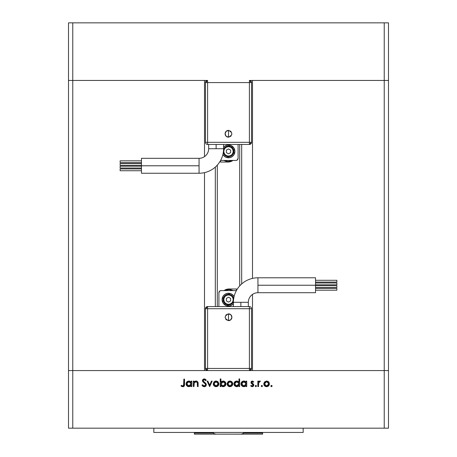 <?xml version="1.0" encoding="UTF-8"?>
<svg xmlns="http://www.w3.org/2000/svg" width="457" height="457" viewBox="0 0 457 457"><rect width="100%" height="100%" fill="white"/><g stroke="black" fill="none" stroke-linecap="round" stroke-linejoin="round"><path stroke-width="0.69" d="M217.298 165.12L217.298 306.578L217.298 165.12M72.772 370.576L72.772 80.449L204.502 80.449L204.502 156.625L204.502 80.449L72.772 80.449L72.772 370.576L204.502 370.576L68.504 370.576L72.772 370.576L72.772 428.175L384.228 428.175L384.228 370.576L388.496 370.576L388.496 80.449L388.496 428.175L68.504 428.175L68.504 80.449L207.592 80.449L205.461 82.58L205.461 142.316L205.461 82.58A2.131 2.131 0 0 1 207.592 80.449L207.592 82.58L205.461 82.58L207.592 82.58L207.592 80.449L72.772 80.449L72.772 22.85L388.496 22.85L388.496 80.449L384.228 80.449L388.496 80.449L388.496 22.85L384.228 22.85L384.228 370.576L252.498 370.576L388.496 370.576L249.408 370.576L251.539 368.445L251.539 308.709L251.539 368.445A2.131 2.131 0 0 1 249.408 370.576L249.408 368.445L251.539 368.445L249.408 368.445L249.408 370.576L384.228 370.576L384.228 428.175L388.496 428.175L388.496 370.576L384.228 370.576L384.228 80.449L388.496 80.449L384.228 80.449L384.228 22.85L72.772 22.85L72.772 80.449L68.504 80.449L68.504 428.175L72.772 428.175L72.772 370.576L68.504 370.576L207.592 370.576L72.772 370.576M204.502 172.637L204.502 370.576L204.502 172.637M252.498 80.449L384.228 80.449L252.498 80.449L252.498 278.387L252.498 80.449M252.498 370.576L252.498 294.405L252.498 370.576M241.69 283.934L241.69 144.446L241.69 283.934M215.31 167.096L215.31 306.578L215.31 167.096M68.504 80.449L72.772 80.449L68.504 80.449L68.504 22.85L72.772 22.85L68.504 22.85L68.504 80.449M249.408 80.449L384.228 80.449L249.408 80.449A2.131 2.131 0 0 1 251.539 82.58L249.408 80.449L249.408 82.58L249.408 80.449M153.832 428.175L153.832 432.442L303.168 432.442L303.168 428.175L303.168 432.442L153.832 432.442L153.832 428.175M193.997 386.576L193.328 386.576L193.997 386.576L193.328 386.576L193.328 381.121L193.997 381.121L193.997 382.103L194.899 381.304L196.63 381.092L197.475 381.566L198.052 382.812L198.115 386.576L197.447 386.576L197.298 382.538L195.956 381.698L195.048 381.932L194.208 382.84L193.997 386.576L194.099 383.143L195.956 381.698L197.367 382.772L197.447 386.576L198.115 386.576L198.115 383.789C198.258 382.189 197.578 381.269 196.076 381.024L193.997 382.103L193.997 381.121L193.328 381.121L193.328 386.576L193.328 381.121L193.997 381.121M206.347 384.748L205.696 386.194L204.416 386.759L202.839 386.296L201.943 385.137L202.577 384.76L204.216 386.005L205.216 385.668L205.644 385.005L205.41 384.006L202.971 381.949L202.451 380.967L202.731 379.664L204.085 378.927L205.153 379.127L206.25 380.184L205.644 380.641L204.839 379.853L203.788 379.738L203.131 380.904L205.759 383.349L206.347 384.748L203.091 380.63L204.188 379.687L205.644 380.641L206.25 380.184L204.262 378.922L202.422 380.664L202.839 381.801L205.41 384.006L205.679 384.737L204.216 386.005L202.577 384.76L201.943 385.137L204.216 386.771L206.335 384.954M211.46 381.121L212.185 381.121L209.694 386.576L207.112 381.121L207.838 381.121L209.649 385.091L211.46 381.121L212.185 381.121L209.694 386.576L212.185 381.121L211.46 381.121L209.649 385.091L207.838 381.121L207.112 381.121L209.603 386.576L207.112 381.121L207.838 381.121M213.236 383.863L213.985 381.926L216.064 381.024L218.138 381.926L218.886 383.863L218.063 385.862L216.064 386.673L214.065 385.868L213.236 383.863C213.396 385.594 214.339 386.531 216.064 386.673C217.789 386.531 218.726 385.594 218.886 383.863L218.138 381.926L216.064 381.024L213.985 381.926L213.236 383.863M227.129 383.6L228.072 381.721L230.237 381.035L232.19 382.126L232.756 384.143L231.522 386.222L229.671 386.662L227.94 385.868L227.118 383.863C227.278 385.594 228.22 386.531 229.945 386.673C231.67 386.531 232.607 385.594 232.767 383.863L232.019 381.926L229.945 381.024L227.866 381.926L227.169 384.417M246.072 381.121L246.072 382.132L246.072 381.121L246.74 381.121L246.74 386.576L246.072 386.576L246.072 385.634L245.083 386.416L243.564 386.662L241.833 385.845L241.01 383.554L241.662 382.041L243.313 381.075L244.815 381.172L246.072 382.132L243.867 381.024C242.136 381.178 241.176 382.115 240.999 383.834C241.159 385.565 242.107 386.513 243.844 386.673L246.072 385.634L246.072 386.576L246.74 386.576L246.74 381.121L246.072 381.121L246.74 381.121L246.74 386.576L246.072 386.576M272.109 386.051L271.487 385.428L270.864 386.051L271.487 386.673L270.864 386.051L271.487 386.673L271.047 386.491L270.91 385.811L271.367 385.44L271.926 385.611L272.064 386.291L271.487 386.673L272.109 386.051L271.487 385.428L270.864 386.051L271.607 385.44M263.78 383.863L264.529 381.926L266.608 381.024L268.682 381.926L269.43 383.863L268.607 385.862L266.608 386.673L264.603 385.868L263.78 383.863C263.94 385.594 264.883 386.531 266.608 386.673C268.333 386.531 269.27 385.594 269.43 383.863L268.682 381.926L266.608 381.024L264.529 381.926L263.792 383.594M261.581 385.474L261.198 386.051L261.821 386.673L261.21 385.931L262.061 385.474L262.444 386.051L262.164 386.571L262.444 386.051L261.821 385.428L261.198 386.051L262.061 385.474M258.519 386.576L257.845 386.576L258.519 386.576L257.845 386.576L257.845 381.121L258.519 381.121L258.519 381.926L259.433 381.098L260.433 381.212L258.696 382.663L258.519 386.576L258.633 382.869L260.433 381.212L259.85 381.024L258.519 381.926L258.519 381.121L257.845 381.121L257.845 386.576L257.845 381.121L258.519 381.121M255.646 386.628L255.274 386.171L255.537 385.531L256.463 385.811L255.886 386.673L256.508 386.051L255.886 385.428L255.263 386.051L255.886 385.428L256.508 386.051L255.886 386.673L255.263 386.051L255.886 385.428L256.497 385.931M250.956 382.458L251.339 381.441L252.058 381.047L253.732 381.801L253.275 382.269L252.195 381.709L251.636 382.292L251.893 383.017L253.761 384.657L253.709 385.708L252.984 386.502L251.784 386.622L250.665 385.937L251.11 385.428L252.55 385.942L253.149 385.217L252.887 384.514L251.201 383.297L250.956 382.458L251.201 383.297L253.155 385.125L252.195 386.005L251.11 385.428L250.665 385.937L252.23 386.673L253.824 385.097L253.572 384.251L251.624 382.429L252.333 381.698L253.275 382.269L253.732 381.801L252.333 381.024L250.956 382.458L251.201 383.297M238.6 381.732L238.988 382.178L238.988 378.922L239.657 378.922L239.657 386.576L238.988 386.576L238.988 385.634L237.394 386.611L235.669 386.468L234.749 385.845L233.967 384.388L234.572 382.041L236.783 381.024L238.028 381.321L238.988 382.178L236.783 381.024C235.052 381.178 234.093 382.115 233.915 383.834C234.075 385.565 235.024 386.513 236.76 386.673L238.988 385.634L238.988 386.576L239.657 386.576L239.657 378.922L238.988 378.922L239.657 378.922L239.657 386.576L238.988 386.576M221.102 385.817L220.897 386.576L220.228 386.576L220.228 378.922L220.897 378.922L220.897 382.109L221.885 381.304L223.679 381.075L225.135 381.852L225.855 383.035L225.758 384.948L224.496 386.325L222.462 386.611L220.897 385.565L223.102 386.673C224.838 386.525 225.792 385.582 225.969 383.857C225.804 382.126 224.855 381.184 223.125 381.024L220.897 382.109L220.897 378.922L220.228 378.922L220.228 386.576L220.897 386.576L220.228 386.576L220.228 378.922L220.897 378.922M191.129 381.121L191.129 382.132L191.129 381.121L191.797 381.121L191.797 386.576L191.129 386.576L191.129 385.634L190.135 386.416L188.621 386.662L186.884 385.845L186.05 383.834L186.542 382.263L187.827 381.229L189.558 381.087L191.129 382.132L188.918 381.024C187.187 381.178 186.233 382.115 186.05 383.834C186.216 385.565 187.164 386.513 188.895 386.673L191.129 385.634L191.129 386.576L191.797 386.576L191.797 381.121L191.129 381.121L191.797 381.121L191.797 386.576L191.129 386.576M180.978 385.908L181.372 385.331L182.817 386.005L183.611 385.588L183.851 379.11L184.519 379.11L184.28 385.931L182.783 386.771L180.978 385.908L181.372 385.331L182.817 386.005L181.372 385.331L180.978 385.908L182.783 386.771C184.142 386.519 184.725 385.645 184.519 384.154L184.519 379.11L183.851 379.11L183.851 384.08L183.103 385.959M266.317 381.035L266.899 381.035M267.739 381.247L268.248 381.532M268.47 381.715L268.853 382.126M269.247 382.829L269.013 382.36M268.962 385.428L268.185 386.222M268.956 385.44L268.613 385.862M264.603 385.862L264.255 385.44M267.733 382.018L266.608 381.698L264.946 382.486L264.449 383.869L264.809 385.062L265.78 385.851L267.025 385.965L268.053 385.468M266.819 381.704L268.762 383.869L268.67 383.24M268.11 382.32L268.51 382.846M268.716 383.423L268.133 382.343M268.59 384.708L268.762 383.869L266.608 386.005L264.449 383.869L266.608 381.698L265.083 382.338M268.128 385.4L268.722 383.446M266.191 385.965L267.025 385.965M261.821 385.428L262.432 385.931M260.433 381.212L259.85 381.024L260.433 381.212L259.719 381.698M258.873 382.275L258.696 382.663M258.593 383.103L258.525 384.091M258.525 384.177L258.548 383.572M258.519 384.743L258.519 384.206M255.543 385.531L255.886 385.428M253.732 381.801L253.081 382.058M253.275 382.269L252.195 381.709M252.612 381.749L251.624 382.429L251.978 383.092M251.813 382.926L251.636 382.292L252.59 383.486M253.361 384.011L253.824 385.097L252.007 386.662M253.629 384.354L253.761 384.657M250.665 385.937L251.11 385.428M251.596 385.834L251.881 385.959M252.036 385.994L252.521 385.954M252.71 385.868L253.138 385.302L252.887 384.514M253.155 385.125L252.144 384.04L252.79 384.434M252.932 384.56L251.881 383.891M253.115 386.422L253.709 385.708M244.478 386.611L244.164 386.656M244.004 386.668L243.564 386.662M243.29 386.622L242.758 386.468M242.747 386.462L242.261 386.199M241.833 385.845L241.05 384.388M242.284 381.486L242.776 381.229M244.278 381.052L244.792 381.167M241.205 384.925L241.41 385.325M244.341 381.738L245.432 382.315L243.872 381.698L246.072 383.863L243.867 386.005L244.718 385.845M242.656 385.645L243.867 386.005L241.667 383.84L241.747 384.406M244.301 381.732L242.656 382.046L241.844 383.012L241.724 384.326L242.324 385.377L241.667 383.84L243.872 381.698L242.056 382.629M245.089 385.657L246.037 384.286L245.432 382.309L245.912 383.006M237.394 386.611L236.92 386.668M236.195 386.622L235.178 386.199M234.338 385.337L234.749 385.845M233.927 384.12L233.915 383.834M234.252 382.503L234.578 382.041M235.201 381.486L236.503 381.035M238.028 381.321L237.423 381.098M238.988 378.922L238.988 382.178M235.669 386.468L236.206 386.622M238.348 382.315L238.834 383.017L238.017 382.041L236.789 381.698L238.977 383.646L236.572 385.994L237.634 385.845M235.241 385.377L236.783 386.005L234.584 383.84L235.241 385.377L234.664 384.406M234.584 383.84L234.761 383.012L234.584 383.84L236.789 381.698L234.761 383.012M235.241 382.309L236.366 381.732L234.967 382.635M237.623 385.845L238.834 384.697L238.828 383.006M238.017 382.041L237.257 381.738M228.306 381.532L229.368 381.075M230.551 381.081L229.945 381.024M231.076 381.247L231.813 381.721M232.544 384.977L232.293 385.434M232.293 385.44L231.945 385.868M229.945 386.673L227.597 385.44M228.86 386.479L229.391 386.628M232.722 383.332L232.579 382.823M231.448 382.32L229.945 381.698L228.283 382.486L227.826 383.446L228.42 385.4L229.523 385.965L230.779 385.845M230.157 381.704L232.099 383.869L231.288 382.172M231.093 382.029L232.053 383.423M231.928 384.708L232.099 383.869L229.945 386.005L227.792 383.869L229.945 381.698L228.42 382.338M230.768 385.851L231.391 385.468M231.145 385.657L231.933 384.691L232.059 383.446M223.125 381.024L224.615 381.435M225.758 382.76L225.924 383.314M225.49 385.428L225.752 384.96M223.93 386.559L223.49 386.651M223.102 386.673L222.782 386.656M220.897 386.576L220.897 385.565M224.484 386.336L225.118 385.857M225.238 384.371L225.124 383.029L223.107 381.698L225.301 383.857L223.096 386.005L222.668 385.965L223.096 386.005L220.908 384.051L223.319 381.704L222.268 381.852L221.262 382.623L220.897 383.84L221.536 385.388L222.251 385.851M224.644 385.388L223.93 385.845L225.124 384.691L225.255 383.434M221.257 385.057L221.536 385.388M223.519 385.965L223.93 385.845M224.273 385.679L224.918 385.068M214.419 381.538L215.487 381.081M215.773 381.035L216.355 381.035M217.206 381.252L217.703 381.532M218.412 385.44L217.641 386.222M214.059 385.862L213.716 385.44M218.063 385.862L218.417 385.434M213.916 383.657L214.07 384.691L214.864 385.657L216.898 385.845M217.566 382.32L216.064 381.698L214.539 382.338L213.91 383.869L216.064 381.698L218.218 383.869L218.132 383.24M216.275 381.704L214.539 382.338M217.212 382.029L217.966 382.846M218.172 383.423L217.406 382.172M218.052 384.708L218.218 383.869L216.064 386.005L213.91 383.869L213.95 384.291M216.886 385.851L217.509 385.468M217.264 385.657L218.058 384.691M203.228 386.542L201.943 385.137L202.577 384.76L203.234 385.605L204.479 385.982M205.644 385.005L205.273 383.834M205.679 384.737L205.41 384.006M204.776 383.366L204.428 383.08M202.457 380.315L202.731 379.67M203.251 379.19L203.571 379.042M203.588 379.036L203.891 378.95M205.473 380.43L206.25 380.184L204.416 378.927M204.416 379.704L203.793 379.738M203.114 380.43L203.182 381.058M203.091 380.63L204.079 381.978M204.902 382.566L205.204 382.812M205.21 382.817L205.576 383.155M205.964 383.606L206.301 384.36M205.936 385.937L205.524 386.342M205.227 386.531L206.004 385.845M205.153 379.127L204.57 378.944M203.742 382.578L204.062 382.812M194.899 381.309L195.756 381.047M197.138 381.309L197.464 381.555M197.481 381.578L196.893 381.184M198.052 382.812L198.115 386.576L197.447 386.576M197.447 384.006L197.298 382.543M196.441 381.755L195.048 381.932M194.791 382.109L194.065 383.32M194.151 382.989L193.997 384.605M197.333 382.652L197.435 383.389M197.744 381.892L197.373 381.475M196.493 381.064L196.076 381.024M188.33 386.622L187.81 386.468M187.798 386.462L187.313 386.199M186.262 384.925L186.884 385.845L186.102 384.388M187.336 381.486L187.827 381.229M190.158 382.046L188.93 381.698L191.129 383.863L188.707 385.994L189.769 385.845L190.763 385.074L190.963 383.006M188.501 385.965L188.924 386.005L186.724 383.84L187.707 385.645L186.799 384.406M190.489 382.315L190.969 383.017L189.392 381.738M187.707 385.645L188.707 385.994M186.724 383.84L188.93 381.698L187.376 382.309L186.724 383.84L186.896 383.012M183.851 379.11L184.519 379.11L184.519 384.154M184.28 385.931L184.017 386.291M184.005 386.302L183.651 386.565M182.326 385.897L182.817 386.005M183.811 384.96L183.851 384.08M181.366 386.239L181.8 386.519M267.808 385.657L268.402 385.068M267.436 381.858L267.031 381.738M264.809 382.663L264.489 383.446M264.46 383.657L264.489 384.291M243.867 386.005L244.295 385.965M245.432 385.4L245.712 385.074M246.037 384.286L246.06 383.646M241.844 383.012L241.667 383.84M241.896 384.783L242.084 385.097M236.783 386.005L237.212 385.965M238.348 385.4L238.628 385.074M238.954 384.286L238.988 383.863M237.217 381.732L236.366 381.732M234.812 384.783L235.001 385.097M229.523 385.965L230.362 385.965M230.774 381.858L230.368 381.738M228.146 382.663L227.826 383.446M227.797 383.657L227.826 384.291M223.107 381.698L222.542 381.766M221.262 382.623L220.897 383.84M220.908 384.051L221.051 384.68M225.124 383.029L223.736 381.789M215.641 385.965L216.481 385.965M218.178 384.291L218.178 383.446M216.892 381.858L216.487 381.738M214.264 382.663L213.945 383.446M188.924 386.005L189.347 385.965M190.483 385.4L190.763 385.074M191.089 384.286L191.129 383.863M189.358 381.732L188.501 381.732M188.09 381.852L187.713 382.046M187.376 382.309L187.102 382.635M186.953 384.783L187.142 385.097M194.368 433.453L194.368 432.442L194.368 433.082L213.379 433.082L213.87 433.699L216.247 434.15L240.753 434.15L242.364 433.984L243.621 433.082L262.632 433.082L243.621 433.082L243.621 432.442L243.13 433.699L240.753 434.15L262.632 434.15L262.632 432.442L262.632 434.139L216.247 434.15L213.87 433.699L213.379 432.442L213.379 433.082L194.368 433.082L194.368 434.15L194.368 433.453L194.368 434.15L216.247 434.15L194.368 434.15M262.632 434.15L262.632 433.082M257.942 285.248L257.942 277.782A24.535 24.535 0 0 0 233.407 302.311L248.34 302.311A9.597 9.597 0 0 1 257.942 292.714L257.942 285.248L315.541 285.248L315.541 277.782L315.541 292.714L315.541 285.248L257.942 285.248L257.942 292.714A9.597 9.597 0 0 0 248.34 302.311L240.873 302.311L240.873 306.578L240.873 302.311L233.407 302.311A24.535 24.535 0 0 1 257.942 277.782L257.942 285.248M228.5 317.244L228.5 313.845C224.113 316.113 224.113 318.38 228.5 320.648L228.5 317.244L228.5 320.648L226.095 319.649L225.101 317.244L226.095 314.839L228.5 313.845L230.905 314.839L231.899 317.244L230.905 319.649L228.5 320.648A3.399 3.399 0 0 0 231.899 317.244A3.399 3.399 0 0 0 228.5 313.845L228.5 317.244M315.541 284.808L336.872 284.808L336.872 282.997L315.541 282.997L336.872 282.997L336.872 284.808L315.541 284.808M315.541 290.201L336.872 290.201L336.872 288.39L315.541 288.39L336.872 288.39L336.872 290.201L315.541 290.201M315.541 287.499L336.872 287.499L336.872 285.682L315.541 285.682L336.872 285.682L336.872 287.499L315.541 287.499M315.541 282.1L336.872 282.1L336.872 280.29L315.541 280.29L336.872 280.29L336.872 282.1L315.541 282.1M232.053 304.968L233.407 303.756A6.398 6.398 0 0 1 222.102 299.643A6.398 6.398 0 0 0 233.407 303.756L232.053 304.968L229.751 305.922L226.049 305.556L223.176 303.202L222.102 299.643A6.398 6.398 0 0 1 234.098 296.542A6.398 6.398 0 0 0 222.102 299.643L223.176 296.09L224.947 294.325L227.249 293.371L230.951 293.731L233.024 295.119L234.098 296.542M233.733 298.604L232.933 296.684L231.465 295.211L228.5 294.314L226.461 294.719L224.73 295.873L223.57 297.604L223.165 299.643A5.335 5.335 0 0 1 233.704 298.49A5.335 5.335 0 0 0 223.165 299.643L223.804 299.643A4.696 4.696 0 0 1 228.5 294.954A4.696 4.696 0 0 1 233.196 299.643L232.836 301.443L231.819 302.962L230.294 303.979L228.5 304.339L226.706 303.979L225.181 302.962L224.164 301.443L223.804 299.643L224.164 297.85L225.181 296.325L226.706 295.308L228.5 294.954L230.294 295.308L231.819 296.325L232.836 297.85L233.196 299.643A4.696 4.696 0 0 1 228.5 304.339A4.696 4.696 0 0 1 223.804 299.643L223.165 299.643A5.335 5.335 0 0 0 233.413 301.717A5.335 5.335 0 0 1 223.165 299.643L223.57 301.689L224.73 303.419L227.46 304.876L229.54 304.876L231.465 304.082L233.43 301.689M249.408 306.578L207.592 306.578L207.592 308.709L207.592 306.578L205.461 308.709L205.461 368.445L207.592 370.576L249.408 370.576L207.592 370.576A2.131 2.131 0 0 1 205.461 368.445L207.592 368.445L207.592 370.576L207.592 368.445L205.461 368.445L205.461 308.709A2.131 2.131 0 0 1 207.592 306.578L249.408 306.578A2.131 2.131 0 0 1 251.539 308.709L249.408 308.709L251.539 308.709A2.131 2.131 0 0 0 249.408 306.578L249.408 308.709L249.408 306.578M220.617 290.618L219.846 290.938L221.034 290.578L235.966 290.578A2.131 2.131 0 0 1 236.372 290.618L221.034 290.578A2.131 2.131 0 0 0 218.903 292.714L219.846 290.938M218.903 306.578L218.903 292.714L218.903 306.578M226.518 289.361L224.238 290.452A10.134 10.134 0 0 1 233.024 290.578L229.208 289.538L224.238 290.452L229.031 288.978L226.518 289.361M231.111 288.978L229.031 288.978A8.534 8.534 0 0 0 224.238 290.452L224.061 290.578A8.534 8.534 0 0 1 224.238 290.452M236.498 288.978L233.047 288.978L236.498 288.978L236.498 290.389L236.498 288.978L231.156 288.978M230.631 300.877L230.631 298.415L228.5 297.181L226.369 298.415L226.369 300.877L228.5 302.111L230.631 300.877L230.631 298.415L228.5 297.181L226.369 298.415L226.369 300.877L228.5 302.111L226.369 300.877L226.369 298.415L228.5 297.181L230.631 298.415L230.631 300.877L228.5 302.111L230.631 300.877M223.176 303.202L224.947 304.968M233.824 296.09L232.053 294.325M224.947 294.325L223.176 296.09M229.031 288.978L225.769 289.629L224.084 290.561M205.461 308.709L207.592 308.709L205.461 308.709M207.592 308.709L207.592 368.445L249.408 368.445L249.408 308.709L207.592 308.709L207.592 368.445L249.408 368.445L249.408 308.709L207.592 308.709M199.058 165.782L199.058 173.249A24.535 24.535 0 0 0 223.593 148.714L208.66 148.714A9.597 9.597 0 0 1 199.058 158.316L199.058 165.782L141.459 165.782L141.459 173.249L141.459 158.316L141.459 165.782L199.058 165.782L199.058 158.316A9.597 9.597 0 0 0 208.66 148.714L216.127 148.714L216.127 144.446L216.127 148.714L223.593 148.714A24.535 24.535 0 0 1 199.058 173.249L199.058 165.782M228.5 133.781L228.5 137.18C232.887 134.918 232.887 132.65 228.5 130.382L228.5 133.781L228.5 130.382L230.905 131.376L231.899 133.781L230.905 136.186L228.5 137.18L226.095 136.186L225.101 133.781L226.095 131.376L228.5 130.382A3.399 3.399 0 0 0 225.101 133.781A3.399 3.399 0 0 0 228.5 137.18L228.5 133.781M141.459 166.217L120.128 166.217L120.128 168.033L141.459 168.033L120.128 168.033L120.128 166.217L141.459 166.217M141.459 160.824L120.128 160.824L120.128 162.641L141.459 162.641L120.128 162.641L120.128 160.824L141.459 160.824M141.459 163.532L120.128 163.532L120.128 165.343L141.459 165.343L120.128 165.343L120.128 163.532L141.459 163.532M141.459 168.924L120.128 168.924L120.128 170.735L141.459 170.735L120.128 170.735L120.128 168.924L141.459 168.924M224.947 146.057L223.593 147.274A6.398 6.398 0 0 1 234.898 151.381A6.398 6.398 0 0 0 223.593 147.274L224.947 146.057L227.249 145.103L230.951 145.469L233.824 147.828L234.898 151.381A6.398 6.398 0 0 1 222.902 154.489A6.398 6.398 0 0 0 234.898 151.381L233.824 154.934L232.053 156.705L229.751 157.659L226.049 157.294L223.976 155.906L222.902 154.489M223.267 152.421L224.067 154.346L225.535 155.814L228.5 156.717L230.539 156.311L232.27 155.152L233.43 153.421L233.835 151.381A5.335 5.335 0 0 1 223.296 152.535A5.335 5.335 0 0 0 233.835 151.381L233.196 151.381A4.696 4.696 0 0 1 228.5 156.077A4.696 4.696 0 0 1 223.804 151.381L224.164 149.588L225.181 148.062L226.706 147.045L228.5 146.686L230.294 147.045L231.819 148.062L232.836 149.588L233.196 151.381L232.836 153.175L231.819 154.7L230.294 155.717L228.5 156.077L226.706 155.717L225.181 154.7L224.164 153.175L223.804 151.381A4.696 4.696 0 0 1 228.5 146.686A4.696 4.696 0 0 1 233.196 151.381L233.835 151.381A5.335 5.335 0 0 0 223.587 149.308A5.335 5.335 0 0 1 233.835 151.381L232.933 148.416L231.465 146.948L229.54 146.149L226.461 146.451L224.73 147.611L223.57 149.342M207.592 144.446L249.408 144.446L249.408 142.316L249.408 144.446L251.539 142.316L251.539 82.58L249.408 82.58L251.539 82.58L251.539 142.316A2.131 2.131 0 0 1 249.408 144.446L207.592 144.446A2.131 2.131 0 0 1 205.461 142.316L207.592 142.316L205.461 142.316A2.131 2.131 0 0 0 207.592 144.446L207.592 142.316L207.592 144.446M236.383 160.407L237.154 160.087L235.966 160.447L221.034 160.447A2.131 2.131 0 0 1 220.628 160.407L235.966 160.447A2.131 2.131 0 0 0 238.097 158.316L237.154 160.087M238.097 144.446L238.097 158.316L238.097 144.446M230.482 161.669L232.762 160.573A10.134 10.134 0 0 1 223.976 160.447L227.792 161.487L232.762 160.573L227.969 162.046L230.482 161.669M225.889 162.046L227.969 162.046A8.534 8.534 0 0 0 232.762 160.573L232.939 160.447A8.534 8.534 0 0 1 232.762 160.573M220.503 162.046L223.953 162.046L220.503 162.046L220.503 160.641L220.503 162.046L225.844 162.046M226.369 150.147L226.369 152.615L228.5 153.843L230.631 152.615L230.631 150.147L228.5 148.919L226.369 150.147L226.369 152.615L228.5 153.843L230.631 152.615L230.631 150.147L228.5 148.919L230.631 150.147L230.631 152.615L228.5 153.843L226.369 152.615L226.369 150.147L228.5 148.919L226.369 150.147M233.824 147.828L232.053 146.057M223.176 154.934L224.947 156.705M232.053 156.705L233.824 154.934M227.969 162.046L231.231 161.401L232.916 160.464M251.539 142.316L249.408 142.316L251.539 142.316M249.408 142.316L249.408 82.58L207.592 82.58L207.592 142.316L249.408 142.316L249.408 82.58L207.592 82.58L207.592 142.316L249.408 142.316M239.702 285.905L239.702 144.446M315.541 277.782L257.942 277.782M248.34 302.311L248.34 306.578M233.407 306.578L233.407 302.311M315.541 292.714L257.942 292.714M141.459 173.249L199.058 173.249M208.66 148.714L208.66 144.446M223.593 144.446L223.593 148.714M141.459 158.316L199.058 158.316"/></g></svg>

